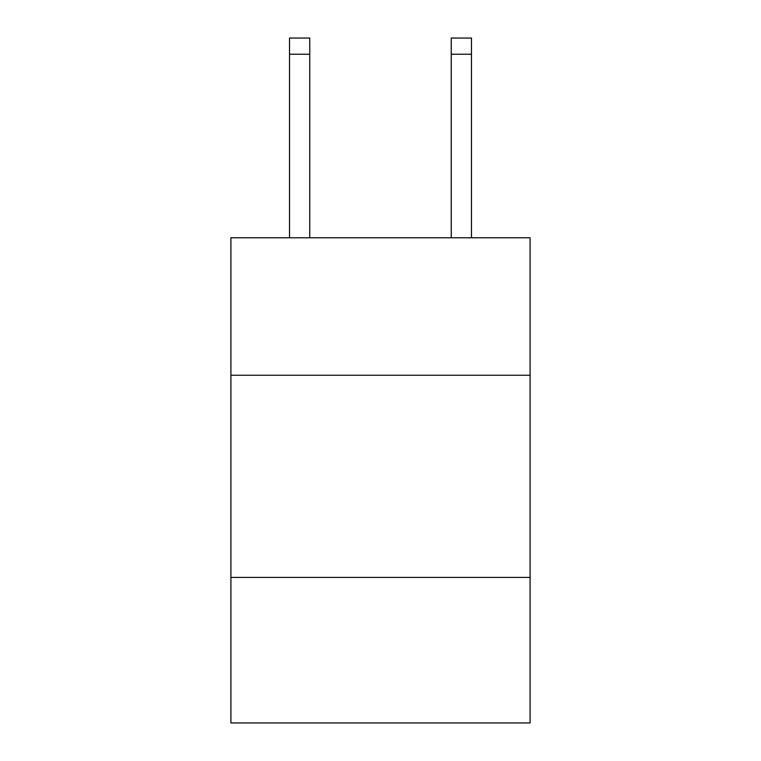 <?xml version="1.0" encoding="UTF-8"?>
<svg xmlns="http://www.w3.org/2000/svg" width="761" height="761" viewBox="0 0 761 761"><rect width="100%" height="100%" fill="white"/><g stroke="black" fill="none" stroke-linecap="round" stroke-linejoin="round"><path stroke-width="1.14" d="M530.094 375.24L530.094 237.774L230.906 237.774L230.906 375.24L530.094 375.24L530.094 722.95L230.906 722.95L230.906 375.24M530.094 577.399L230.906 577.399M309.746 237.774L309.746 54.221L289.532 54.221L289.532 38.05L309.746 38.05L309.746 54.221M289.532 237.774L289.532 54.221M471.468 237.774L471.468 38.05L451.254 38.05L451.254 237.774M451.254 54.221L471.468 54.221"/></g></svg>
